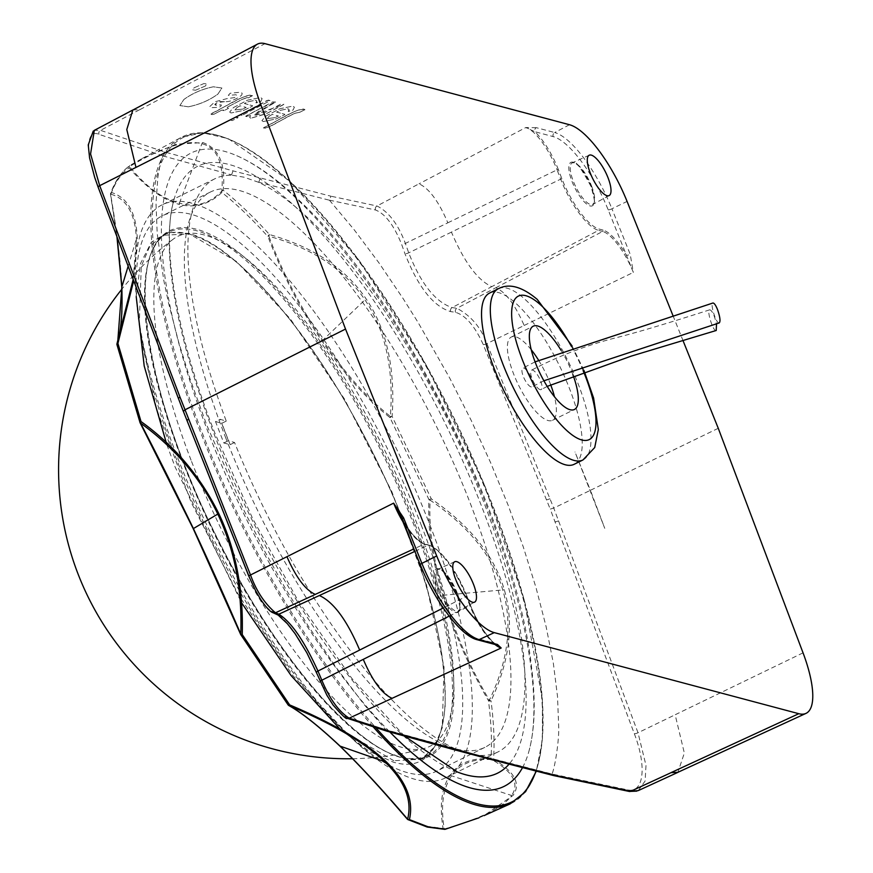 <?xml version="1.0" encoding="UTF-8"?>
<svg xmlns="http://www.w3.org/2000/svg" width="873" height="873" viewBox="0 0 873 873"><rect width="100%" height="100%" fill="white"/><g stroke="black" fill="none" stroke-linecap="round" stroke-linejoin="round"><path stroke-width="0.65" stroke-dasharray="4.37 3.27" d="M672.974 315.622L683.155 340.95M489.589 293.055A95.495 30.457 -116.3 0 1 515.474 302.986A95.495 30.457 -116.3 0 1 571.509 393.887A95.495 30.457 -116.3 0 1 574.183 464.294M299.908 112.213L294.485 113.381L266.44 128.178L263.439 127.982L263.952 127.523L292.182 112.639C306.117 106.233 304.513 110.631 304.939 109.66L299.908 112.213L304.939 109.66C296.296 107.554 276.73 121.86 263.952 127.523L263.439 127.982C270.859 128.866 290.971 112.268 299.93 112.224M263.286 121.565L261.911 120.649L265.687 116.174L279.818 108.743L292.771 106.113L294.376 107.193L293.11 110.02L288.701 111.428L289.039 109.452L288.025 108.765L280.2 110.369L276.61 112.115L284.86 114.308L284.456 114.843L276.075 118.935L263.286 121.565L276.075 118.935L284.456 114.843L284.86 114.308L276.61 112.115L280.2 110.369L288.025 108.776L289.039 109.452L288.199 111.417L293.11 110.02L294.376 107.193L292.771 106.113L279.818 108.743L265.687 116.174L261.911 120.649L263.286 121.565M250.802 118.237L249.667 117.484L250.595 115.531L247.506 116.862L245.684 116.338L246.197 115.88L272.692 101.901L275.595 102.043L275.181 102.567L258.724 111.242L254.392 114.996L255.069 115.454L264.694 112.595L280.855 104.073L283.758 104.214L283.332 104.738L266.014 113.872L250.802 118.237L267.073 113.315L283.856 104.302L254.512 114.952L275.508 102.065L261.398 107.859L245.815 116.327L250.595 115.531L249.667 117.484L250.802 118.237M232.218 120.594L230.286 120.048L235.012 117.364L238.111 117.593L232.218 120.594L238.111 117.593L236.179 117.047L230.286 120.048L232.229 120.605M242.007 115.389L240.184 114.865L240.686 114.407L267.182 100.439L270.183 100.635L242.007 115.389L270.183 100.635L268.36 100.111L240.184 114.876L242.007 115.389M231.039 112.977L229.664 112.071L233.44 107.586L247.572 100.155L260.536 97.525L262.129 98.616L260.863 101.443L256.455 102.85L256.793 100.864L255.778 100.188L247.965 101.781L244.375 103.527L252.613 105.731L252.221 106.255L243.829 110.358L231.039 112.977L243.829 110.358L252.221 106.255L252.613 105.731L244.375 103.527L247.965 101.781L255.778 100.188L256.793 100.864L255.964 102.839L260.863 101.443L262.129 98.616L260.536 97.525L247.572 100.155L233.44 107.586L229.664 112.071L231.039 112.977M224.034 110.609L221.786 110.107L213.994 114.221L211.004 114.025L211.517 113.555L239.737 98.671C253.683 92.276 252.079 96.674 252.504 95.703L247.474 98.245C248.161 97.514 246.35 97.907 242.05 99.424L226.413 107.674L228.486 108.372L224.034 110.609L228.486 108.372L227.024 107.346L242.312 99.293L252.504 95.703C243.894 93.607 223.062 108.339 211.004 114.025C212.117 116.851 223.03 107.826 224.034 110.609M224.536 101.672L216.908 102.676L214.856 104.684L221.349 104.946C221.262 105.939 220.454 106.724 218.927 107.292L211.168 107.685L209.618 106.702L214.889 101.814L226.86 98.649L234.608 97.58L236.845 95.353L235.863 94.742L228.311 95.397L230.166 93.236L240.49 92.189L242.159 93.258L241.897 94.59C242.083 95.746 231.487 102.425 224.536 101.672C231.487 102.425 242.083 95.746 241.897 94.59L242.159 93.258L240.501 92.2L230.166 93.236L228.311 95.397L235.863 94.742L236.845 95.353L234.608 97.58L226.86 98.649L214.889 101.814L209.618 106.702L211.168 107.685L218.927 107.292C220.454 106.724 221.262 105.939 221.349 104.946L216.111 105.284L214.856 104.684L215.042 104.007L219.767 101.574L224.536 101.672M188.361 106.801L179.882 105.568L183.865 99.511C192.475 93.247 202.329 89.013 213.416 86.787L221.895 88.02L217.912 94.088C209.302 100.34 199.448 104.574 188.361 106.801C199.448 104.585 209.302 100.34 217.912 94.088L221.895 88.02L213.416 86.787C202.329 89.013 192.475 93.258 183.865 99.511L179.882 105.568L188.361 106.801M536.338 127.665L525.786 127.534L534.854 131.714A3.099 2.826 104.9 0 1 536.338 127.665L554.671 132.543A3.099 2.826 -75.1 0 0 553.187 136.603A75.176 23.975 -116.3 0 1 608.175 209.826L633.351 272.398L630.197 254.272L611.918 208.789L627.076 201.423M195.552 90.235L205.406 85.99L206.737 83.972L203.911 83.557L194.057 87.802L192.726 89.821L195.552 90.235L192.726 89.821L194.057 87.802L203.911 83.557L206.737 83.972L205.406 85.99L195.552 90.235M232.382 175.266L243.829 177.154L258.092 182.108A319.638 101.955 -116.3 0 1 482.529 498.93A319.638 101.955 -116.3 0 1 497.992 751.926A319.638 101.955 -116.3 0 1 480.466 755.44L468.561 753.792L454.768 748.587A319.638 101.955 -116.3 0 1 234.553 442.502L228.431 440.69L220.127 419.291L226.249 421.102A319.638 101.955 -116.3 0 1 214.856 178.779A319.638 101.955 -116.3 0 1 232.382 175.266L231.552 174.862L233.036 170.868L164.255 151.826L100.526 130.339L94.317 130.361M454.757 748.598L385.277 729.577M387.066 731.105L364.03 704.446L335.952 667.201L308.376 626.214L285.013 587.747L264.912 551.583L243.687 509.788L206.65 424.813L190.205 379.286L178.649 342.063L168.598 303.215L163.753 280.2L157.184 233.386L156.005 203.442L157.838 177.459C159.65 166.328 161.265 159.115 162.694 155.798M162.705 155.831L231.541 174.873M480.477 755.44L481.339 755.822M482.627 757.284L481.318 755.832L551.965 774.013L627.261 789.77C643.707 793.983 647.144 766.821 634.3 733.647L550.241 509.09L553.744 508.097L590.421 490.31L604.76 528.34L575.012 451.974M455.87 750.136L454.08 748.565M258.092 182.119L329.448 200.223L330.954 196.207L233.036 170.868M329.437 200.19L354.132 229.708L378.882 262.773L403.304 298.882L418.178 322.617L449.704 378.053L470.973 419.935L490.528 462.472L508.086 505.063L523.32 547.033L536.055 587.769L546.116 626.65L553.318 663.087L557.52 696.501L558.687 726.412C559.32 739.638 554.955 767.694 551.987 774.035M258.801 182.13L260.296 178.125M718.261 428.294L590.399 490.31L574.991 451.974M496.137 644.841L493.834 642.965A3.099 2.826 -75.1 0 0 495.646 644.656M402.235 519.37A43.061 13.739 63.7 0 0 425.588 544.588L429.647 545.669A49.859 15.9 -116.3 0 1 466.749 595.855L470.361 605.164A43.061 13.739 63.7 0 0 493.834 642.965L475.49 638.087A75.176 23.975 -116.3 0 1 420.513 564.853L401.165 517.405M447.816 222.811L557.061 169.842L560.673 179.151L451.428 232.109C464.218 262.096 477.662 280.277 491.761 286.65L598.551 230.374L602.61 231.454A1.037 0.938 -75.1 0 0 603.101 230.101A43.061 13.739 63.7 0 1 626.454 255.309A3.099 0.687 158.1 0 0 630.197 254.272M234.553 442.502L230.177 444.673L223.815 442.971L215.511 421.572L220.127 419.291M223.815 442.971L228.431 440.69M226.249 421.102L221.873 423.263L215.511 421.572M230.177 444.673A319.638 101.955 -116.3 0 1 221.873 423.263M385.309 729.642L345.49 716.7C337.218 712.215 328.87 700.593 320.446 681.868L316.593 672.69C301.643 640.095 287.806 620.103 275.093 612.704L271.754 611.275C264.552 606.8 256.978 595.179 249.023 576.431M178.529 398.754L98.3 187.302C85.358 154.172 85.499 128.647 98.976 134.322L162.673 155.765L164.255 151.826M638.283 790.589L645.114 781.019L645.987 765.403L638.01 732.753L553.744 508.097L486.883 343.602C481.023 327.561 471.027 315.797 456.885 308.278L452.094 307.58C435.409 302.025 420.95 283.78 408.717 252.843L405.356 243.403C398.208 224.317 388.736 211.844 376.961 205.984L330.954 196.207M329.427 200.157L375.499 209.978C385.2 213.765 393.898 225.201 401.613 244.287L404.974 253.716C418.134 287.184 433.379 306.488 450.697 311.606L455.499 312.316C465.625 315.349 474.879 326.131 483.282 344.66L550.241 509.09M553.809 775.508L551.965 774.013M429.898 524.924A319.638 101.955 -116.3 0 1 445.361 777.93A319.638 101.955 -116.3 0 1 212.39 536.502A319.638 101.955 -116.3 0 1 162.225 204.773A319.638 101.955 -116.3 0 1 429.898 524.924M191.569 461.479A284.434 90.727 63.7 0 0 424.562 748.347A284.434 90.727 63.7 0 0 416.017 521.236A284.434 90.727 63.7 0 0 173.083 239.267A284.434 90.727 63.7 0 0 191.569 461.479M242.814 109.06L234.99 109.987L237.041 107.521L234.99 109.987L242.814 109.06L246.142 107.434L242.814 109.06M237.041 107.521L240.02 105.808L246.142 107.423L240.097 105.819L237.041 107.521M275.05 117.637L267.225 118.575L269.288 116.109L267.225 118.575L275.05 117.637L278.378 116.011L275.05 117.637M269.288 116.109L272.267 114.396L278.378 116.011L272.332 114.396L269.288 116.109M531.242 349.746A46.455 14.819 63.7 0 0 523.898 341.856A46.455 14.819 63.7 0 0 511.316 337.022A46.455 14.819 63.7 0 0 513.553 373.797A46.455 14.819 63.7 0 0 552.467 420.328A46.455 14.819 63.7 0 0 554.475 396.779M550.634 384.655A46.455 14.819 63.7 0 0 538.554 360.189M572.874 374.626A46.455 14.819 63.7 0 0 561.055 350.269M540.158 389.642A10.836 3.459 -116.3 0 1 532.094 378.729A10.836 3.459 -116.3 0 1 531.482 370.196A10.836 3.459 -116.3 0 1 539.339 378.074A10.836 3.459 -116.3 0 1 541.249 389.544A10.836 3.459 -116.3 0 1 540.158 389.642M531.057 386.892A10.443 3.328 -116.3 0 1 523.287 376.383A10.443 3.328 -116.3 0 1 522.709 368.166A10.443 3.328 -116.3 0 1 530.271 375.761A10.443 3.328 -116.3 0 1 532.115 386.794A10.443 3.328 -116.3 0 1 531.057 386.892M719.254 322.912C716.187 324.287 709.825 303.138 712.957 303.007M716.22 330.496C713.045 331.926 706.432 309.959 709.684 309.828C711.048 309.893 712.641 312.196 714.452 316.724L716.526 323.763M522.48 767.673A353.238 112.672 63.7 0 0 528.667 752.199A353.238 112.672 63.7 0 0 448.667 419.782A353.238 112.672 63.7 0 0 233.287 154.259A353.238 112.672 63.7 0 0 208.287 432.582A353.238 112.672 63.7 0 0 389.86 732.01M225.452 437.155A309.729 98.791 63.7 0 0 484.831 747.375A309.729 98.791 63.7 0 0 469.849 502.226A309.729 98.791 63.7 0 0 210.469 191.995A309.729 98.791 63.7 0 0 225.452 437.155M457.245 771.95A338.484 107.968 -116.3 0 1 214.103 434.132A338.484 107.968 -116.3 0 1 174.196 198.968A338.484 107.968 -116.3 0 1 304.535 215.631A338.484 107.968 -116.3 0 1 481.198 505.238A338.484 107.968 -116.3 0 1 509.014 764.213M421.604 526.059A309.729 98.791 63.7 0 0 162.225 215.827A309.729 98.791 63.7 0 0 210.829 537.277A309.729 98.791 63.7 0 0 436.576 771.219A309.729 98.791 63.7 0 0 421.604 526.059M141.59 158.821L130.001 165.434A2.062 1.288 59.1 0 0 129.531 166.568A2.062 1.582 -39.4 0 0 129.182 167.78C146.151 187.509 162.88 199.742 179.358 204.468A2.062 1.888 -75.1 0 1 179.423 203.082C162.924 199.262 146.293 187.084 129.531 166.568C162.072 147.133 186.2 139.516 201.903 143.707C217.453 147.832 224.088 163.644 221.797 191.132C209.269 203.856 195.148 207.839 179.423 203.082A2.062 1.888 -75.1 0 0 179.369 204.478C195.116 208.32 209.28 204.315 221.884 192.464C236.387 203.987 251.751 218.708 267.978 236.616A2.062 1.299 -42.1 0 1 269.517 234.575A2.062 0.764 -74.7 0 0 268.895 236.256C312.316 248.15 344.333 269.353 364.958 299.876C385.484 330.387 393.941 369.224 390.351 416.388C366.802 397.902 344.257 372.542 322.694 340.306C300.781 308.049 282.841 273.369 268.895 236.256L267.978 236.616C282.645 275.039 300.672 309.893 322.082 341.168C343.089 372.782 365.743 398.263 390.013 417.61L428.981 499.629C427.443 528.34 432.026 560.15 442.709 595.059C452.771 630 468.026 665.204 488.454 700.648A2.062 1.43 172.6 0 0 491.03 700.801C509.876 660.468 514.284 623.377 504.234 589.548C494.282 555.774 469.969 525.535 431.284 498.832L392.13 416.421C395.36 368.537 386.717 329.394 366.191 299.002C345.675 268.513 313.451 247.037 269.517 234.575C253.53 216.886 238.089 202.1 223.193 190.205C225.878 164.375 219.101 148.508 202.874 142.572L175.91 144.285L141.753 158.744L180.897 137.563A371.647 118.542 -116.3 0 1 216.788 135.086A371.647 118.542 -116.3 0 1 475.25 465.32A371.647 118.542 -116.3 0 1 510.083 803.935M141.721 158.766L130.055 165.412C122.024 171.206 115.814 180.231 111.449 192.486C127.523 197.538 136.133 212.728 137.268 238.056L133.624 280.975M478.928 817.826L483.991 815.644L513.062 795.423C521.159 783.79 514.644 771.71 493.54 759.194C494.685 742.148 493.856 722.691 491.03 700.801A2.062 0.873 25.6 0 1 489.36 700.255C469.488 666.197 454.298 631.179 443.8 595.19C433.117 559.56 428.567 527.892 430.171 500.185C468.517 526.179 492.721 556.101 502.772 589.941C512.778 623.889 508.304 660.654 489.36 700.255L488.454 700.648C491.259 722.298 492.088 741.679 490.953 758.768C471.987 757.568 458.478 762.969 450.424 774.962C441.716 786.922 439.272 804.742 443.08 828.433L426.133 826.196L407.211 818.885C382.527 789.879 359.927 765.392 339.411 745.411C318.503 725.703 301.392 712.15 288.046 704.74A2.062 1.921 -60 0 0 288.243 705.046M116.971 344.519A2.062 1.975 -161.5 0 0 117.102 344.955C121.292 333.126 122.94 314.116 122.034 287.915C120.703 261.976 116.917 230.919 110.664 194.734C115.138 182.337 121.314 173.356 129.182 167.78A2.062 1.953 54.3 0 1 129.848 165.543C121.478 171.654 115.061 180.951 110.609 193.446A2.062 1.866 -160.4 0 0 110.664 194.734A2.062 0.917 170.7 0 1 110.522 194.472L116.96 236.998M340.066 729.162L369.072 751.216L393.352 762.151C423.23 770.914 440.483 752.362 445.121 706.497C445.939 655.459 433.073 596.15 406.502 528.569C382.821 466.673 343.165 390.417 300.105 332.613C254.72 273.424 217.432 240.348 188.262 233.397L167.943 232.404L151.389 242.159L140.389 263.733L136.221 296.678M166.874 444.794L175.102 466.968L241.614 602.839M450.424 774.962A2.062 1.932 -145.5 0 0 451.537 775.802L511.589 795.489C503.492 807.318 481.045 818.481 444.259 828.968C440.494 806.237 442.927 788.515 451.537 775.802C459.984 763.7 473.439 758.31 491.903 759.63C513.073 771.874 519.631 783.823 511.589 795.489A2.062 1.932 -145.5 0 0 513.062 795.423M133.111 279.644L136.406 239.027C135.228 213.689 126.629 198.717 110.609 194.112L117.168 237.543M117.779 341.168L117.015 343.613M445.132 829.295A2.062 1.266 74.2 0 1 444.259 828.968A2.062 1.691 170.3 0 1 443.08 828.433A2.062 1.932 -91.2 0 0 444.706 829.35M490.953 758.768A2.062 1.822 -86.8 0 0 491.903 759.63A2.062 1.779 -59.9 0 0 493.54 759.194A2.062 1.713 -176.1 0 1 490.953 758.768M430.171 500.185A2.062 1.462 3.5 0 1 428.981 499.629L431.284 498.832A2.062 0.6 -55.8 0 1 430.171 500.185M392.13 416.421L390.351 416.388A2.062 1.342 -52 0 0 390.013 417.61L392.13 416.421M110.511 194.417A2.062 0.917 170.7 0 1 110.609 194.112A2.062 1.942 -74 0 1 111.449 192.486A2.062 1.866 -160.4 0 0 110.609 193.446A2.062 2.062 0 0 0 110.5 194.253M221.884 192.464A2.062 1.855 45.3 0 1 221.797 191.132A2.062 1.691 4.7 0 1 223.193 190.205A2.062 1.615 -51.4 0 0 221.884 192.464M603.101 230.101L599.042 229.021A49.859 15.9 -116.3 0 1 561.939 178.834L558.327 169.526L557.061 169.842A42.024 13.401 -116.3 0 0 525.786 127.534L419.018 183.854M140.007 109.562L264.977 43.65M569.491 124.73L554.671 132.543A78.264 24.968 63.7 0 1 611.918 208.789A3.099 0.687 -21.9 0 1 608.175 209.826M524.149 325.465L633.351 272.398A42.024 13.401 -116.3 0 0 602.61 231.454L495.842 287.763M803.04 652.851L675.145 714.758L684.345 753.05L677.895 772.31M456.634 593.16A24.226 7.726 63.7 0 0 434.961 570.429A24.226 7.726 63.7 0 0 449.639 608.263A24.226 7.726 63.7 0 0 456.634 593.16M558.327 169.526A43.061 13.739 63.7 0 0 534.854 131.714L553.187 136.603M591.163 186.615A24.226 7.726 63.7 0 0 569.491 163.884A24.226 7.726 63.7 0 0 584.157 201.718A24.226 7.726 63.7 0 0 591.163 186.615M449.18 616.12L469.914 605.687L466.302 596.379L443.255 607.979M414.915 551.387L428.436 545.156L424.365 544.075L413.911 548.899M457.081 592.636A23.2 7.399 -116.3 0 1 458.281 610.958A23.2 7.399 -116.3 0 1 441.291 593.476A23.2 7.399 -116.3 0 1 437.733 569.36A23.2 7.399 -116.3 0 1 457.081 592.636M591.599 186.091A23.2 7.399 -116.3 0 1 592.8 204.413A23.2 7.399 -116.3 0 1 575.82 186.931A23.2 7.399 -116.3 0 1 572.262 162.815A23.2 7.399 -116.3 0 1 591.599 186.091M494.969 644.47A42.024 13.401 -116.3 0 1 469.914 605.687L470.449 605.218L466.837 595.91L466.302 596.379A50.885 16.227 63.7 0 0 428.436 545.156A1.037 0.938 104.9 0 1 429.036 545.101L424.976 544.021A1.037 0.938 104.9 0 0 424.365 544.075A42.024 13.401 -116.3 0 1 403.151 522.13M455.499 312.316A3.099 2.739 98.2 0 1 456.885 308.278L495.842 287.73C505.598 292.051 515.048 304.633 524.171 325.476L486.883 343.602A3.099 0.687 158.1 0 1 483.282 344.66M375.499 209.978A3.099 2.783 101.4 0 1 376.961 205.984L419.007 183.81C429.09 188.372 438.704 201.368 447.838 222.811L405.356 243.403A3.099 0.764 160.4 0 1 401.613 244.287M561.939 178.834L560.673 179.151A50.885 16.227 63.7 0 0 598.551 230.374A1.037 0.938 -75.1 0 0 599.042 229.021M132.849 110.042L139.986 109.529L100.526 130.339A3.099 2.87 109.9 0 0 98.976 134.322M496.551 645.114C486.752 636.963 478.044 623.671 470.449 605.218L470.361 605.164M429.647 545.669A1.037 0.938 104.9 0 0 429.036 545.101C442.316 550.961 454.92 567.897 466.837 595.91L466.749 595.855M400.62 516.38C409.852 532.497 417.96 541.707 424.976 544.021A1.037 0.938 104.9 0 1 425.588 544.588M477.335 639.778A3.099 2.826 104.9 0 1 475.49 638.087M450.697 311.606A3.099 2.739 98.4 0 1 452.094 307.58L491.761 286.65M451.45 232.12L408.717 252.843A3.099 0.764 160.4 0 1 404.974 253.716M634.3 733.647A3.099 0.862 -20.7 0 0 638.01 732.753L675.167 714.758M273.238 612.802A3.099 2.903 113.3 0 1 271.754 611.275M276.588 614.243A3.099 2.903 113 0 1 275.093 612.704M347.138 718.272A3.099 2.87 108.7 0 1 345.49 716.7M629.193 791.44A3.099 2.772 101 0 1 627.261 789.77M546.433 499.803A3.099 0.698 157.7 0 0 549.903 498.723M558.491 520.854A3.099 0.862 -20.4 0 1 554.955 521.759M498.363 288.723A95.495 30.457 -116.3 0 1 524.247 298.653A95.495 30.457 -116.3 0 1 580.283 389.554A95.495 30.457 -116.3 0 1 582.957 459.962M583.142 370.676A80.01 25.524 63.7 0 0 571.313 346.243M535.978 771.11A370.621 118.215 63.7 0 0 303.531 194.635A370.621 118.215 63.7 0 0 201.423 430.76A370.621 118.215 63.7 0 0 375.772 727.667M415.046 524.313A293.132 93.498 -116.3 0 1 330.343 706.988A293.132 93.498 -116.3 0 1 152.808 249.263A293.132 93.498 -116.3 0 1 415.046 524.313M373.164 726.838A371.647 118.542 -116.3 0 1 200.113 431.098A371.647 118.542 -116.3 0 1 180.897 137.563L202.34 132.718L228.191 138.611L289.901 181.213L358.683 259.859L426.046 364.783L483.555 482.856L524.029 599.293L542.395 699.535L542.449 739.584L536.317 771.197M179.423 203.082L201.903 143.707A2.062 1.888 -75.1 0 1 202.874 142.572M322.082 341.168A2.062 0.764 -34 0 1 322.694 340.306L364.958 299.876A2.062 0.764 -34 0 1 366.191 299.002M442.709 595.059A2.062 0.928 163.5 0 0 443.8 595.19L502.772 589.941A2.062 0.928 163.5 0 0 504.234 589.548M128.091 266.396L136.406 239.027A2.062 1.582 177.5 0 1 137.268 238.056M393.832 760.732L346.821 733.167L292.782 675.516L238.602 595.168L191.187 502.335L156.583 408.88L139.2 326.698L141.262 266.265L149.589 246.753L162.498 235.306C169.82 231.749 178.616 231.312 188.884 234.008A1.037 0.938 -75.1 0 0 189.506 233.942L236.408 261.431L290.327 318.874L344.42 398.972L391.813 491.564L426.482 584.888L444.041 667.092L442.251 727.744L434.077 747.452L421.343 759.139L393.832 760.732A1.037 0.938 -75.1 0 0 393.352 762.151M421.31 759.161L428.13 755.723C398.47 767.061 365.667 743.567 326.218 702.459C284.282 656.431 245.739 597.132 210.589 524.564C143.379 387.426 125.068 248.456 169.395 231.956A292.095 93.171 63.7 0 0 183.275 463.279A292.095 93.171 63.7 0 0 400.652 757.295A292.095 93.171 63.7 0 0 428.13 755.723A292.095 93.171 63.7 0 0 413.758 524.64A292.095 93.171 63.7 0 0 169.395 231.956L162.52 235.274L189.506 233.942M188.262 233.397A1.037 0.938 -75.1 0 0 188.884 234.008C212.576 240.632 240.195 261.758 271.743 297.409C314.171 346.919 351.655 406.589 384.185 476.418C400.467 511.513 413.769 545.821 424.114 579.334C434.776 614.035 441.432 645.125 444.062 672.592C445.776 690.859 445.59 706.617 443.484 719.854C438.224 747.135 431.939 751.926 421.343 759.139M426.133 826.196A2.062 1.888 -75.1 0 0 427.224 827.047M121.827 287.348A2.062 1.582 177.5 0 0 122.034 287.915M454.735 561.732L437.733 569.36L439.719 569.502C441.247 567.264 446.867 575.132 456.557 593.105C459.809 604.967 460.758 610.358 459.373 609.299L458.281 610.958L474.672 602.086M589.253 155.187L572.262 162.815L574.238 162.956C575.776 160.719 581.385 168.587 591.076 186.56C594.338 198.422 595.277 203.813 593.902 202.754L592.8 204.413L609.19 195.541M93.258 131.07L94.328 130.393M636.832 791.124L638.185 790.589M214.856 178.779L162.225 204.773M497.992 751.926L445.361 777.93M173.083 239.267A289.083 289.083 0 0 0 121.893 289.138M352.627 758.724A289.083 289.083 0 0 0 424.562 748.347M552.467 420.328L574.401 409.492M511.316 337.022L533.239 326.186M583.928 370.381L572.099 345.948M543.89 380.781L532.061 386.826M535.073 361.869L522.752 368.144M547.196 386.401L541.205 389.565M709.684 309.828C676.466 320.544 640.717 331.467 618.913 337.022C588.544 344.486 559.418 355.529 531.537 370.163M117.517 342.063L118.75 337.993M117.495 342.118L117.757 341.256M210.469 191.995L162.225 215.827M484.831 747.375L436.576 771.219M528.667 752.199C534.843 730.155 535.836 702.154 531.657 668.194C517.263 529.496 403.642 299.177 301.862 202.972C277.418 178.987 254.556 162.749 233.287 154.259M404.472 736.103L351.633 678.157L298.239 601.028L252.733 518.769L214.682 432.659C175.822 333.89 160.927 241.646 174.196 198.968"/><path stroke-width="1.31" d="M400.925 516.947L393.625 503.132L403.61 517.885L421.888 563.369L436.696 555.926L345.522 329.056L260.732 104.498L135.97 167.409L126.792 129.542L132.838 110.042L257.437 44.141A78.734 25.11 63.7 0 0 260.732 104.498M436.696 555.926A78.734 25.11 63.7 0 0 494.282 632.63L479.135 639.614L497.479 644.492L501.189 647.995L496.137 644.841M671.108 772.594L798.806 713.699L494.282 632.63M798.806 713.699A78.734 25.11 63.7 0 0 805.943 713.405A78.734 25.11 63.7 0 0 803.04 652.851L718.261 428.294L683.155 340.95M257.437 44.141A78.734 25.11 63.7 0 1 264.977 43.65L569.491 124.73A78.734 25.11 63.7 0 1 627.076 201.423L672.974 315.622M455.75 579.585A22.512 7.18 63.7 0 0 474.672 602.086A22.512 7.18 63.7 0 0 473.504 584.31A22.512 7.18 63.7 0 0 454.735 561.732A22.512 7.18 63.7 0 0 455.75 579.585M590.268 173.04A22.512 7.18 63.7 0 0 609.19 195.541A22.512 7.18 63.7 0 0 608.034 177.765A22.512 7.18 63.7 0 0 589.253 155.187A22.512 7.18 63.7 0 0 590.268 173.04M498.363 288.723A95.495 30.457 -116.3 0 0 513.357 387.83A95.495 30.457 -116.3 0 0 582.957 459.962L574.183 464.294A95.495 30.457 -116.3 0 1 548.299 454.364A95.495 30.457 -116.3 0 1 492.263 363.463A95.495 30.457 -116.3 0 1 489.589 293.055L498.363 288.723C509.024 283.059 521.967 286.595 537.19 299.352L572.099 345.948M132.816 109.998L94.295 130.372L90.574 153.954L99.697 185.676L180.024 397.171L250.518 574.98C256.356 591.021 264.683 603.625 275.475 612.781L278.814 614.21C291.178 621.892 304.23 640.826 317.968 671.042L321.821 680.22C329.699 698.957 338.811 711.604 349.156 718.163L388.954 731.072L484.952 757.306L482.627 757.284M457.692 750.049L455.968 750.169L483.293 757.448M345.522 329.056L184.89 409.863L183.363 411.358L178.529 398.754A3.099 0.873 -21 0 1 178.452 398.645A3.099 0.873 -21 0 1 180.024 397.171M401.165 517.405L420.273 564.711A3.099 0.687 158.1 0 1 421.888 563.369A78.264 24.968 63.7 0 0 479.135 639.614A3.099 2.826 104.9 0 1 477.335 639.778L495.668 644.656A3.099 2.826 -75.1 0 0 497.479 644.492M401.984 519.217A3.099 0.687 -21.9 0 1 403.61 517.885M484.952 757.306L555.544 775.431L630.83 791.233L638.207 790.622M413.911 548.899L315.273 594.393C305.517 590.104 296.067 577.533 286.944 556.69L250.518 574.98A3.099 0.687 158.1 0 0 248.892 576.311A3.099 0.687 158.1 0 0 249.023 576.431L183.363 411.358L248.892 576.322L255.571 590.715L260.667 599.435C266.254 607.586 270.444 612.049 273.238 612.802L278.225 615.127L287.424 623.769L295.107 633.722L306.794 652.709L316.397 672.526A3.099 0.818 157.2 0 0 316.593 672.69M388.954 731.072L387.11 731.116M555.544 775.431L553.864 775.519M554.475 396.779A46.455 14.819 63.7 0 0 550.634 384.655M538.554 360.189A46.455 14.819 63.7 0 0 531.242 349.746M561.055 350.269A46.455 14.819 63.7 0 0 545.832 331.02A46.455 14.819 63.7 0 0 533.239 326.186A46.455 14.819 63.7 0 0 540.54 374.408A46.455 14.819 63.7 0 0 574.401 409.492A46.455 14.819 63.7 0 0 572.874 374.626M535.073 361.869L712.957 303.007C714.278 303.073 715.805 305.288 717.551 309.653C720.061 316.975 720.629 321.395 719.254 322.912L543.89 380.781M716.526 323.763L716.22 330.496L631.114 356.162L547.196 386.401M389.86 732.01A353.238 112.672 63.7 0 0 522.48 767.673M509.014 764.213A338.484 107.968 -116.3 0 1 457.245 771.95L404.472 736.103M288.243 705.046A2.062 1.921 -60 0 0 289.018 705.613C301.665 712.575 318.7 726.085 340.099 746.131C361.149 766.745 383.662 791.113 407.615 819.212C412.416 800.203 404.799 781.04 384.753 761.725C364.608 742.552 332.7 723.848 289.018 705.613L289.672 704.915C333.879 723.586 365.994 742.486 386.019 761.605C406.065 780.877 413.867 800.203 409.404 819.594L428.414 826.949L445.437 829.186L478.928 817.826L445.252 829.274A2.062 1.266 74.2 0 1 445.132 829.295M133.624 280.975L117.92 343.416L141.033 421.561C174.338 445.47 200.244 476.134 218.774 513.553C235.677 549.215 243.502 589.548 242.236 634.562L289.672 704.915A2.062 0.982 -36.8 0 1 288.134 704.937A2.062 2.062 0 0 0 288.33 705.166M240.839 634.726L288.134 704.937A2.062 0.982 -36.8 0 1 288.046 704.74L240.839 634.726C226.358 600.864 210.502 565.508 193.26 528.656L140.106 422.718L117.102 344.955A2.062 1.135 166.6 0 1 116.982 344.693A2.062 1.135 166.6 0 1 117.92 343.416A2.062 0.567 17.3 0 0 117.015 343.613L133.111 279.644M136.221 296.678L144.198 365.962L166.874 444.794M241.614 602.839L291.091 675.56L340.066 729.162M117.168 237.543L121.871 286.846L117.779 341.168M193.26 528.656L217.781 514.077C200.725 478.36 174.971 448.035 140.531 423.078C157.544 455.739 175.157 490.888 193.38 528.525C211.048 566.413 226.849 601.595 240.773 634.071C242.356 589.853 234.684 549.848 217.781 514.077L218.774 513.553M444.706 829.35A2.062 1.932 -91.2 0 0 445.437 829.186A2.062 1.266 74.2 0 1 445.274 829.263A2.062 2.062 0 0 1 444.728 829.35L427.224 827.047A2.062 1.888 -75.1 0 0 428.414 826.949M407.211 818.885A2.062 0.753 -40.9 0 0 407.287 819.092L401.373 812.283C379.035 786.322 358.476 764.191 339.706 745.891A2.062 1.473 -46.2 0 0 340.099 746.131L384.753 761.725A2.062 1.473 -46.2 0 0 386.019 761.605M407.32 819.125A2.062 0.753 -40.9 0 0 407.615 819.212A2.062 1.888 14.2 0 0 409.404 819.594A2.062 1.801 -63.6 0 1 407.407 819.18M240.806 634.726A2.062 2.062 0 0 0 240.861 634.824L242.236 634.562A2.062 0.84 2 0 1 240.773 634.071A2.062 0.928 156.3 0 0 240.73 634.584L193.206 528.656L140.138 422.87A2.062 0.764 -27.1 0 0 140.531 423.078A2.062 0.993 -54 0 1 141.033 421.561A2.062 0.709 160.8 0 0 140.029 422.608A2.062 0.709 160.8 0 0 140.106 422.718M116.993 343.722A2.062 2.062 0 0 1 117.026 343.613A2.062 1.975 -161.5 0 0 116.971 344.519M286.966 556.69L393.625 503.132A42.024 13.401 -116.3 0 0 403.151 522.13M494.969 644.47A42.024 13.401 -116.3 0 0 501.189 647.995L392.097 698.313M443.255 607.979L317.968 671.042A3.099 0.818 157.2 0 0 316.397 672.516L326.851 695.159L332.995 704.926C342.118 715.402 346.832 719.854 347.148 718.272A3.099 2.87 108.7 0 0 349.156 718.163L392.108 698.345C382.025 693.784 372.411 680.787 363.277 659.355L449.18 616.12M359.665 650.047C346.897 620.07 333.453 601.89 319.354 595.517L414.915 551.387M805.943 713.405L677.895 772.31L671.13 772.638L630.83 791.233A3.099 2.772 101 0 1 629.193 791.44L636.832 791.124M315.273 594.426L275.475 612.781A3.099 2.903 113.3 0 1 273.238 612.802M276.588 614.243A3.099 2.903 113 0 0 278.814 614.21L319.354 595.517M320.446 681.868A3.099 0.818 157.3 0 1 320.249 681.704A3.099 0.818 157.3 0 1 321.821 680.22L363.277 659.355M135.948 167.398L99.697 185.676A3.099 0.862 -20.7 0 0 98.114 187.128L94.688 177.383L89.581 157.86L88.249 144.896L93.258 131.07M188.612 419.302A3.099 0.677 158.5 0 0 186.975 420.622M98.3 187.302A3.099 0.862 -20.7 0 1 98.125 187.128L183.286 411.259M571.313 346.243A80.01 25.524 63.7 0 0 540.071 304.426A80.01 25.524 63.7 0 0 516.576 342.773A80.01 25.524 63.7 0 0 579.203 439.075A80.01 25.524 63.7 0 0 583.142 370.676M375.772 727.667A370.621 118.215 63.7 0 0 535.978 771.11M484.002 815.655L510.083 803.935A371.647 118.542 -116.3 0 1 476.702 805.19A371.647 118.542 -116.3 0 1 373.164 726.838M117.495 342.118C121.172 330.463 122.613 312.185 121.827 287.25L121.827 287.261A2.062 1.582 177.5 0 1 121.871 286.846L128.091 266.396M339.411 745.411A2.062 1.473 -46.2 0 0 339.695 745.891C318.776 726.249 301.796 712.783 288.756 705.493M116.96 236.998L121.827 287.261A2.062 1.582 177.5 0 0 121.827 287.348M496.672 645.18L495.668 644.656M477.335 639.778C460.442 635.871 434.656 600.897 420.273 564.711M638.283 790.589L677.928 772.354M347.148 718.272L387.023 731.203M455.848 750.202L387.066 731.225M483.14 757.48L553.777 775.606M553.842 775.617L629.215 791.44M121.893 289.138A289.083 289.083 0 0 0 352.627 758.724M582.957 459.962L594.72 447.543L598.321 429.527L593.618 398.099L583.928 370.381M118.521 338.768L118.75 337.993M510.083 803.935L525.568 791.691L536.317 771.197M427.224 827.047L407.931 819.594A2.062 2.062 0 0 1 407.44 819.245M116.927 344.158A2.062 2.062 0 0 0 116.982 344.704L140.029 422.608A2.062 2.062 0 0 0 140.073 422.718M117.026 343.613L118.761 337.96"/></g></svg>
